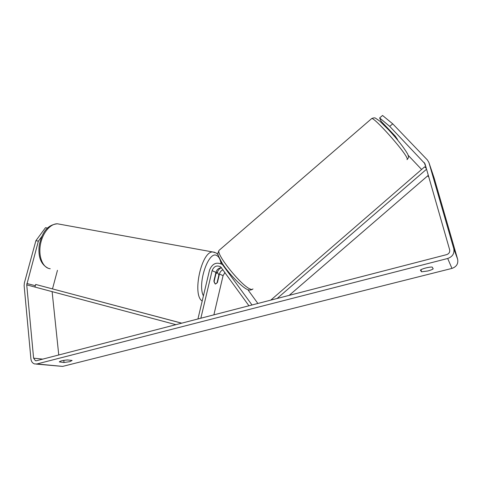 <?xml version="1.0" encoding="UTF-8"?>
<svg xmlns="http://www.w3.org/2000/svg" width="482" height="482" viewBox="0 0 482 482"><rect width="100%" height="100%" fill="white"/><g stroke="black" fill="none" stroke-linecap="round" stroke-linejoin="round"><path stroke-width="0.72" d="M41.765 236.548L38.367 241.151L26.727 284.862L33.601 358.156L35.415 360.687L36.614 360.705L446.609 254.641C449.043 253.761 450.055 252.128 449.64 249.736L424.985 163.741L389.727 126.374L379.629 117.939L381.166 121.319L395.228 136.093L397.554 139.509M433.204 268.854C432.185 269.595 430.372 270.306 427.751 270.986L421.533 271.812L420.406 270.107C421.901 268.709 429.607 266.739 432.215 267.1L433.204 268.854M69.794 361.669L72.107 360.458L67.534 359.952C62.925 360.325 60.19 360.976 59.316 361.904L64.022 362.506L69.794 361.669M38.367 241.151L35.897 240.669L24.377 282.94L24.13 285.651L30.914 358.855C31.252 361.506 32.469 363.199 34.565 363.94L36.921 363.964L447.7 258.485C452.592 256.719 454.616 253.448 453.779 248.658L428.902 162.488L427.365 159.934L392.728 123.844L389.727 126.374M36.186 364.091L62.624 366.398L451.953 268.408C456.526 266.781 458.418 263.726 457.629 259.232L434.252 178.346L428.902 162.488M52.11 291.556L58.756 354.975M428.811 177.075L427.667 175.87M421.605 169.471L408.236 155.361M379.629 117.939L382.545 115.463L392.728 123.844M383.353 124.446L383.793 124.079M57.454 270.324L52.508 288.875M35.897 240.669L45.507 227.691L47.519 228.058M63.793 360.355L64.022 362.506M420.967 269.721L421.533 271.812M395.24 137.268L395.788 136.804M390.227 130.845L389.842 131.17M26.727 284.862L175.894 324.669M34.945 286.965L35.686 284.446L181.726 323.163M35.686 284.446L181.648 323.181M426.558 169.212L277.132 298.478M428.305 175.315L289.182 295.364M426.347 168.489L424.66 166.82L270.788 300.123M223.033 269.751C221.178 270.559 219.979 271.981 219.437 274.011L217.442 282.47L215.605 284.019L215.165 283.94L213.912 280.952L215.93 272.396C216.834 269.468 218.708 267.908 221.551 267.715M197.933 318.97L209.525 270.143C212.267 263.509 216.563 261.636 222.413 264.522L252.014 304.979M247.832 289.652L257.876 303.461M221.093 267.727C219.202 268.89 217.876 270.547 217.123 272.704M200.849 318.216L212.116 270.637C213.936 266.233 216.792 264.973 220.684 266.865L248.941 305.775M213.888 314.842L223.064 275.686L224.992 272.481M215.629 273.668L217.78 272.83L218.864 275.102L217.008 282.994L215.346 284M215.165 283.94L213.984 281.687M215.936 273.728L214.05 281.699M36.921 363.964L62.624 366.398M447.7 258.485L451.953 268.408M424.232 162.506L426.269 168.206M33.601 358.156L42.717 359.12M26.847 283.506L35.319 285.693M453.779 248.658L457.629 259.232M428.962 162.693L434.252 178.346M371.387 118.831L371.736 118.53C374.213 117.253 403.609 150.01 406.868 157.753C407.471 159.006 407.507 159.62 406.977 159.602M252.942 288.863C252.616 289.574 251.785 289.658 250.435 289.128C241.844 286.428 215.731 254.086 219.045 250.381L219.69 249.827M212.116 270.637L215.93 272.396M219.437 274.011L223.064 275.686M60.286 224.317L57.394 223.793C50.417 223.624 42.657 232.752 40.494 244.187C38.253 255.605 42.163 266.552 48.815 268.468L50.236 268.775M202.199 301.009C191.92 295.153 201.434 251.194 212.719 251.966L214.713 252.291M221.057 263.696C220.358 259.521 219.003 256.846 216.996 255.683C208.802 249.646 197.042 283.687 203.416 295.888M36.222 360.771L35.415 360.687M407.344 159.307C409.17 156.855 408.543 156.981 407.826 154.336C404 147.673 397.554 139.461 388.474 129.694L379.653 121.024L375.599 118.229C374.882 117.668 373.598 117.765 371.736 118.53L219.045 250.381C217.496 254.454 216.454 252.435 222.268 263.365C229.119 274.409 243.561 288.507 247.242 289.351M252.188 289.447C250.857 290.116 249.604 290.224 248.417 289.778M389.552 130.857L389.932 130.532M223.329 264.98L222.413 264.522M218.099 254.671L216.147 252.96L212.719 251.966L57.394 223.793C45.977 224.98 41.82 234.354 39.289 244.952C37.861 256.749 40.843 264.522 48.224 268.263M217.322 272.746L215.912 272.475M221.443 263.895L221.015 261.316"/></g></svg>
